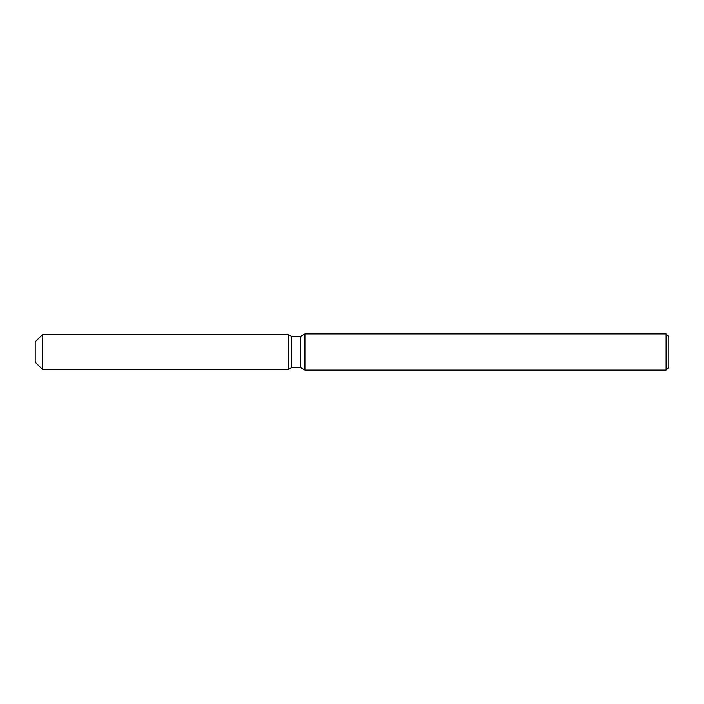 <?xml version="1.0" encoding="UTF-8"?>
<svg xmlns="http://www.w3.org/2000/svg" width="704" height="704" viewBox="0 0 704 704"><rect width="100%" height="100%" fill="white"/><g stroke="black" fill="none" stroke-linecap="round" stroke-linejoin="round"><path stroke-width="1.06" d="M35.2 362.138L35.2 341.862L42.442 334.62L288.64 334.62L291.65 336.362L300.67 336.362L304.929 333.898L666.081 333.898L668.8 336.609L668.8 367.391L666.081 370.102L304.929 370.102L300.67 367.638L291.65 367.638L288.64 369.38L288.64 334.62L288.64 369.38L42.442 369.38L35.2 362.138L35.2 341.862M288.64 369.38L291.65 367.638L291.65 336.362M300.67 367.638L300.67 336.362M304.929 370.102L304.929 333.898M666.081 370.102L666.081 333.898M42.442 369.38L42.442 334.62"/></g></svg>
